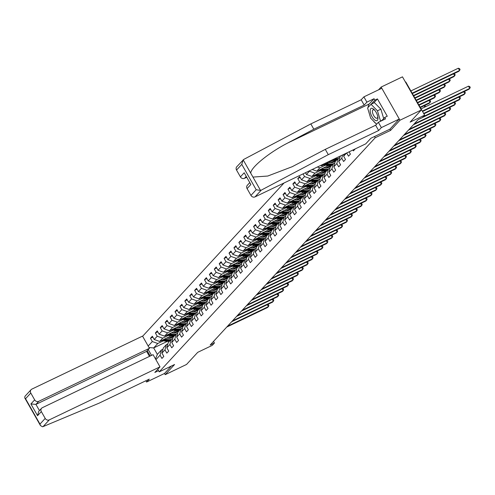 <?xml version="1.0" encoding="UTF-8"?>
<svg xmlns="http://www.w3.org/2000/svg" width="495" height="495" viewBox="0 0 495 495"><rect width="100%" height="100%" fill="white"/><g stroke="black" fill="none" stroke-linecap="round" stroke-linejoin="round"><path stroke-width="0.74" d="M284.056 182.977L142.622 336.272M389.887 129.164L390.586 130.389L399.966 120.223L381.125 87.064L378.582 89.824M381.125 87.064L402.466 76.843L421.301 110.001L410.126 122.117L424.636 115.168L405.801 82.003L405.485 82.158M145.858 380.76L146.594 382.047L164.513 373.465L165.2 374.672L186.541 364.456L197.715 352.341L212.225 345.392L214.428 343.004L213.518 341.408M399.966 120.223L421.301 110.001M165.2 374.672L174.58 364.506L159.223 371.863L157.75 369.282M150.22 356.029L147.213 350.726M159.223 371.863L375.222 137.752L374.523 136.527M167.36 341.377L153.679 347.929L157.348 354.383L161.438 349.953L160.058 355.169L161.921 358.442L163.808 356.394L161.952 353.121L164.971 349.847L166.827 353.121L168.721 351.073L166.858 347.799L169.884 344.526L171.74 347.799L173.627 345.751L171.771 342.478L174.791 339.205L176.653 342.472L178.54 340.43L176.678 337.157L179.704 333.877L181.56 337.151L183.447 335.103L181.591 331.836L184.61 328.556L186.473 331.829L188.36 329.781L186.504 326.508L189.523 323.235L191.379 326.508L193.273 324.46L191.41 321.187L194.436 317.914L196.292 321.187L198.179 319.139L196.323 315.866L199.343 312.593L201.205 315.86L203.092 313.818L201.236 310.544L204.256 307.271L206.112 310.538L208.005 308.49L206.143 305.223L209.168 301.944L211.025 305.217L212.912 303.169L211.056 299.902L214.075 296.623L215.938 299.896L217.825 297.848L215.962 294.575L218.988 291.301L220.844 294.575L222.731 292.526L220.875 289.253L223.901 285.98L225.757 289.253L227.644 287.205L225.788 283.932L228.808 280.659L230.664 283.926L232.557 281.884L230.695 278.611L233.72 275.338L235.577 278.605L237.464 276.556L235.608 273.29L238.627 270.01L240.49 273.283L242.377 271.235L240.521 267.968L243.54 264.689L245.396 267.962L247.29 265.914L245.427 262.641L248.453 259.368L250.309 262.641L252.196 260.593L250.34 257.32L253.36 254.046L255.222 257.32L257.109 255.272L255.253 251.998L258.272 248.725L260.129 251.992L262.016 249.95L260.16 246.677L263.185 243.398L265.042 246.671L266.929 244.623L265.072 241.356L268.092 238.076L269.948 241.35L271.842 239.302L269.979 236.028L273.005 232.755L274.861 236.028L276.748 233.98L274.892 230.707L277.912 227.434L279.774 230.707L281.661 228.659L279.805 225.386L282.824 222.113L284.681 225.38L286.574 223.338L284.712 220.065L287.737 216.791L289.594 220.058L291.481 218.01L289.625 214.743L292.644 211.464L294.506 214.737L296.394 212.689L294.537 209.422L297.557 206.143L299.413 209.416L301.3 207.368L299.444 204.095L302.47 200.822L304.326 204.095L306.213 202.047L304.357 198.773L307.376 195.5L309.239 198.773L311.126 196.725L309.264 193.452L312.289 190.179L314.146 193.446L316.033 191.404L314.177 188.131L317.196 184.858L319.058 188.125L320.946 186.077L319.089 182.81L322.109 179.53L323.965 182.804L325.858 180.755L323.996 177.488L327.022 174.209L328.878 177.482L330.765 175.434L328.909 172.161L331.928 168.888L333.791 172.161L335.678 170.113L333.822 166.84L336.841 163.567L338.698 166.84L340.591 164.792L338.729 161.519L341.754 158.245L343.61 161.512L345.498 159.47L343.641 156.197L346.543 153.054M160.058 355.169L155.913 359.667M151.544 355.391L148.252 349.6M148.172 346.042L152.324 341.55L150.461 338.277L152.862 337.126M303.033 173.887L304.549 176.554L301.529 179.827L299.667 176.56L297.78 178.608L299.636 181.875L296.616 185.155L294.76 181.882L292.867 183.93L294.729 187.197L291.704 190.476L289.847 187.203L287.96 189.251L289.816 192.524L286.797 195.797L284.934 192.524L283.047 194.572L284.91 197.845L281.884 201.119L280.028 197.845L278.14 199.893L279.997 203.167L276.977 206.44L275.115 203.173L273.228 205.215L275.084 208.488L272.064 211.761L270.208 208.494L268.315 210.542L270.177 213.809L267.151 217.088L265.295 213.815L263.408 215.863L265.264 219.13L262.245 222.41L260.382 219.137L258.495 221.185L260.351 224.458L257.332 227.731L255.476 224.458L253.582 226.506L255.445 229.779L252.419 233.052L250.563 229.779L248.676 231.827L250.532 235.1L247.512 238.373L245.65 235.106L243.763 237.148L245.625 240.422L242.6 243.695L240.743 240.428L238.856 242.476L240.712 245.743L237.693 249.022L235.83 245.749L233.943 247.797L235.799 251.07L232.78 254.343L230.924 251.07L229.03 253.118L230.893 256.391L227.867 259.665L226.011 256.391L224.124 258.44L225.98 261.713L222.96 264.986L221.098 261.719L219.211 263.761L221.067 267.034L218.047 270.307L216.191 267.04L214.298 269.088L216.16 272.355L213.135 275.635L211.278 272.361L209.391 274.409L211.247 277.676L208.228 280.956L206.365 277.683L204.478 279.731L206.341 283.004L203.315 286.277L201.459 283.004L199.572 285.052L201.428 288.325L198.408 291.598L196.546 288.325L194.659 290.373L196.515 293.646L193.496 296.92L191.639 293.653L189.746 295.694L191.608 298.968L188.583 302.241L186.726 298.974L184.839 301.022L186.695 304.289L183.676 307.568L181.814 304.295L179.926 306.343L181.783 309.61L178.763 312.889L176.907 309.616L175.013 311.664L176.876 314.938L173.85 318.211L171.994 314.938L170.107 316.986L171.963 320.259L168.944 323.532L167.081 320.259L165.194 322.307L167.05 325.58L164.031 328.853L162.174 325.586L160.287 327.628L162.143 330.901L159.118 334.175L157.262 330.907L155.374 332.956L157.231 336.223L154.211 339.502L152.355 336.229L150.461 338.277M309.27 170.905L309.462 171.233L306.436 174.506L305.434 172.743M355.28 148.865L353.43 150.87L352.929 149.991M346.692 152.98L348.523 156.191L350.411 154.143L349.093 151.829M424.636 115.168L422.433 117.556L418.17 119.598L210.158 345.046L214.428 343.004M161.952 353.121L163.325 347.905L166.351 344.625L167.892 343.889M171.134 335.957L159.662 341.451L162.682 338.172L168.232 335.517M177.587 331.031L173.374 333.055M166.351 344.625L164.971 349.847M154.211 339.502L159.662 341.451M157.231 336.223L162.682 338.172M166.858 347.799L168.238 342.577L171.258 339.304L172.804 338.568M176.047 330.629L164.569 336.13L167.595 332.85L173.145 330.196M182.5 325.71L178.28 327.733M171.258 339.304L169.884 344.526M159.118 334.175L164.569 336.13M162.143 330.901L167.595 332.85M171.771 342.478L173.145 337.256L176.171 333.983L177.711 333.24M180.953 325.308L169.482 330.802L172.501 327.529L178.052 324.875M187.413 320.389L183.193 322.412M176.171 333.983L174.791 339.205M164.031 328.853L169.482 330.802M167.05 325.58L172.501 327.529M176.678 337.157L178.058 331.935L181.077 328.661L182.624 327.919M185.866 319.987L174.395 325.481L177.414 322.208L182.964 319.547M192.32 315.067L188.1 317.091M181.077 328.661L179.704 333.877M168.944 323.532L174.395 325.481M171.963 320.259L177.414 322.208M181.591 331.836L182.971 326.613L185.99 323.34L187.537 322.598M190.779 314.665L179.301 320.16L182.327 316.887L187.877 314.226M197.233 309.746L193.013 311.763M185.99 323.34L184.61 328.556M173.85 318.211L179.301 320.16M176.876 314.938L182.327 316.887M186.504 326.508L187.877 321.292L190.903 318.013L192.444 317.276M195.686 309.344L184.214 314.839L187.234 311.565L192.784 308.905M202.139 304.425L197.926 306.442M190.903 318.013L189.523 323.235M178.763 312.889L184.214 314.839M181.783 309.61L187.234 311.565M191.41 321.187L192.79 315.971L195.81 312.692L197.356 311.955M200.599 304.023L189.127 309.517L192.147 306.238L197.697 303.584M207.052 299.098L202.832 301.121M195.81 312.692L194.436 317.914M183.676 307.568L189.127 309.517M186.695 304.289L192.147 306.238M196.323 315.866L197.703 310.643L200.722 307.37L202.263 306.634M205.505 298.695L194.034 304.196L197.06 300.917L202.603 298.262M211.965 293.776L207.745 295.8M200.722 307.37L199.343 312.593M188.583 302.241L194.034 304.196M191.608 298.968L197.06 300.917M201.236 310.544L202.61 305.322L205.635 302.049L207.176 301.306M210.418 293.374L198.947 298.869L201.966 295.595L207.516 292.935M216.872 288.455L212.658 290.478M205.635 302.049L204.256 307.271M193.496 296.92L198.947 298.869M196.515 293.646L201.966 295.595M206.143 305.223L207.523 300.001L210.542 296.728L212.089 295.985M215.331 288.053L203.853 293.547L206.879 290.274L212.429 287.614M221.785 283.134L217.565 285.151M210.542 296.728L209.168 301.944M198.408 291.598L203.853 293.547M201.428 288.325L206.879 290.274M211.056 299.902L212.429 294.68L215.455 291.406L216.996 290.664M220.238 282.732L208.766 288.226L211.786 284.953L217.336 282.292M226.698 277.813L222.478 279.83M215.455 291.406L214.075 296.623M203.315 286.277L208.766 288.226M206.341 283.004L211.786 284.953M215.962 294.575L217.342 289.358L220.362 286.079L221.909 285.343M225.151 277.41L213.679 282.905L216.699 279.626L222.249 276.971M231.604 272.491L227.384 274.508M220.362 286.079L218.988 291.301M208.228 280.956L213.679 282.905M211.247 277.676L216.699 279.626M220.875 289.253L222.255 284.037L225.274 280.758L226.821 280.022M230.064 272.089L218.586 277.584L221.612 274.304L227.162 271.65M236.517 267.164L232.297 269.187M225.274 280.758L223.901 285.98M213.135 275.635L218.586 277.584M216.16 272.355L221.612 274.304M225.788 283.932L227.162 278.71L230.187 275.437L231.728 274.7M234.97 266.762L223.499 272.256L226.518 268.983L232.068 266.329M241.43 261.843L237.21 263.866M230.187 275.437L228.808 280.659M218.047 270.307L223.499 272.256M221.067 267.034L226.518 268.983M230.695 278.611L232.075 273.389L235.094 270.115L236.641 269.373M239.883 261.44L228.412 266.935L231.431 263.662L236.981 261.001M246.337 256.521L242.117 258.545M235.094 270.115L233.72 275.338M222.96 264.986L228.412 266.935M225.98 261.713L231.431 263.662M235.608 273.29L236.987 268.067L240.007 264.794L241.548 264.052M244.79 256.119L233.318 261.614L236.344 258.341L241.888 255.68M251.25 251.2L247.03 253.217M240.007 264.794L238.627 270.01M227.867 259.665L233.318 261.614M230.893 256.391L236.344 258.341M240.521 267.968L241.894 262.746L244.92 259.473L246.46 258.73M249.703 250.798L238.231 256.292L241.251 253.019L246.801 250.359M256.156 245.879L251.943 247.896M244.92 259.473L243.54 264.689M232.78 254.343L238.231 256.292M235.799 251.07L241.251 253.019M245.427 262.641L246.807 257.425L249.827 254.145L251.373 253.409M254.616 245.477L243.138 250.971L246.163 247.692L251.714 245.037M261.069 240.551L256.849 242.575M249.827 254.145L248.453 259.368M237.693 249.022L243.138 250.971M240.712 245.743L246.163 247.692M250.34 257.32L251.72 252.103L254.739 248.824L256.28 248.088M259.522 240.149L248.051 245.65L251.07 242.371L256.62 239.716M265.982 235.23L261.762 237.254M254.739 248.824L253.36 254.046M242.6 243.695L248.051 245.65M245.625 240.422L251.07 242.371M255.253 251.998L256.627 246.776L259.652 243.503L261.193 242.76M264.435 234.828L252.964 240.322L255.983 237.049L261.533 234.395M270.889 229.909L266.675 231.932M259.652 243.503L258.272 248.725M247.512 238.373L252.964 240.322M250.532 235.1L255.983 237.049M260.16 246.677L261.539 241.455L264.559 238.182L266.106 237.439M269.348 229.507L257.87 235.001L260.896 231.728L266.446 229.067M275.802 224.588L271.582 226.611M264.559 238.182L263.185 243.398M252.419 233.052L257.87 235.001M255.445 229.779L260.896 231.728M265.072 241.356L266.446 236.134L269.472 232.86L271.012 232.118M274.255 224.185L262.783 229.68L265.803 226.407L271.353 223.746M280.714 219.266L276.495 221.284M269.472 232.86L268.092 238.076M257.332 227.731L262.783 229.68M260.351 224.458L265.803 226.407M269.979 236.028L271.359 230.812L274.379 227.533L275.925 226.797M279.168 218.864L267.696 224.359L270.716 221.086L276.266 218.425M285.621 213.945L281.401 215.962M274.379 227.533L273.005 232.755M262.245 222.41L267.696 224.359M265.264 219.13L270.716 221.086M274.892 230.707L276.272 225.491L279.291 222.212L280.832 221.475M284.074 213.543L272.603 219.037L275.628 215.758L281.172 213.104M290.534 208.618L286.314 210.641M279.291 222.212L277.912 227.434M267.151 217.088L272.603 219.037M270.177 213.809L275.628 215.758M279.805 225.386L281.179 220.164L284.204 216.89L285.745 216.154M288.987 208.216L277.516 213.716L280.535 210.437L286.085 207.782M295.441 203.297L291.227 205.32M284.204 216.89L282.824 222.113M272.064 211.761L277.516 213.716M275.084 208.488L280.535 210.437M284.712 220.065L286.091 214.842L289.111 211.569L290.658 210.827M293.9 202.894L282.422 208.389L285.448 205.116L290.998 202.455M300.354 197.975L296.134 199.999M289.111 211.569L287.737 216.791M276.977 206.44L282.422 208.389M279.997 203.167L285.448 205.116M289.625 214.743L291.004 209.521L294.024 206.248L295.565 205.505M298.807 197.573L287.335 203.068L290.355 199.794L295.905 197.134M305.267 192.654L301.047 194.671M294.024 206.248L292.644 211.464M281.884 201.119L287.335 203.068M284.91 197.845L290.355 199.794M294.537 209.422L295.911 204.2L298.937 200.927L300.477 200.184M303.72 192.252L292.248 197.746L295.267 194.473L300.818 191.812M310.173 187.333L305.96 189.35M298.937 200.927L297.557 206.143M286.797 195.797L292.248 197.746M289.816 192.524L295.267 194.473M299.444 204.095L300.824 198.879L303.843 195.599L305.39 194.863M308.632 186.931L297.155 192.425L300.18 189.152L305.731 186.491M315.086 182.012L310.866 184.029M303.843 195.599L302.47 200.822M291.704 190.476L297.155 192.425M294.729 187.197L300.18 189.152M304.357 198.773L305.731 193.557L308.756 190.278L310.297 189.542M313.539 181.609L302.068 187.104L305.087 183.824L310.637 181.17M319.999 176.684L315.779 178.707M308.756 190.278L307.376 195.5M296.616 185.155L302.068 187.104M299.636 181.875L305.087 183.824M309.264 193.452L310.643 188.23L313.663 184.957L315.21 184.22M318.452 176.282L306.98 181.776L310 178.503L315.55 175.849M324.906 171.363L320.686 173.386M313.663 184.957L312.289 190.179M301.529 179.827L306.98 181.776M304.549 176.554L310 178.503M314.177 188.131L315.556 182.909L318.576 179.636L320.123 178.893M323.359 170.961L311.887 176.455L314.913 173.182L320.457 170.521M329.818 166.042L325.599 168.065M318.576 179.636L317.196 184.858M306.436 174.506L311.887 176.455M309.462 171.233L314.913 173.182M319.089 182.81L320.463 177.587L323.489 174.314L325.029 173.572M328.272 165.639L316.8 171.134L319.82 167.861L325.37 165.2M334.725 160.72L330.512 162.737M323.489 174.314L322.109 179.53M312.215 169.494L316.8 171.134M317.419 167.001L319.82 167.861M323.996 177.488L325.376 172.266L328.395 168.993L329.942 168.251M333.185 160.318L321.707 165.813L323.142 164.26M328.395 168.993L327.022 174.209M320.673 165.441L321.707 165.813M328.909 172.161L330.289 166.945L333.308 163.666L334.849 162.929M333.308 163.666L331.928 168.888M333.822 166.84L335.195 161.624L338.221 158.344L339.762 157.608M338.221 158.344L336.841 163.567M338.729 161.519L340.381 156.005M342.627 154.929L341.754 158.245M344.167 154.186L343.641 156.197M390.586 130.389L375.222 137.752M161.438 349.953L162.979 349.21M172.681 336.359L168.461 338.376M163.319 340.838L157.775 343.499L153.679 347.929L149.014 347.527M157.348 354.383L155.51 358.962M152.324 341.55L157.775 343.499M297.78 178.608L300.18 177.458M292.867 183.93L295.267 182.779M287.96 189.251L290.361 188.1M283.047 194.572L285.448 193.421M278.14 199.893L280.535 198.749M273.228 205.215L275.628 204.07M268.315 210.542L270.716 209.391M263.408 215.863L265.803 214.712M258.495 221.185L260.896 220.034M253.582 226.506L255.983 225.355M248.676 231.827L251.076 230.682M243.763 237.148L246.163 236.004M238.856 242.476L241.251 241.325M233.943 247.797L236.344 246.646M229.03 253.118L231.431 251.967M224.124 258.44L226.518 257.289M219.211 263.761L221.612 262.616M214.298 269.088L216.699 267.937M209.391 274.409L211.792 273.259M204.478 279.731L206.879 278.58M199.572 285.052L201.966 283.901M194.659 290.373L197.06 289.228M189.746 295.694L192.147 294.55M184.839 301.022L187.234 299.871M179.926 306.343L182.327 305.192M175.013 311.664L177.414 310.514M170.107 316.986L172.501 315.835M165.194 322.307L167.595 321.162M160.287 327.628L162.682 326.483M155.374 332.956L157.775 331.805M422.334 111.115L469.761 88.401L468.969 89.255L422.551 111.493M421.066 108.875L468.487 86.161L469.761 88.401L470.25 87.454L469.743 86.557L468.487 86.161M412.366 93.567L458.791 71.33L459.577 70.476L458.302 68.236L410.881 90.95M458.302 68.236L459.558 68.632L460.065 69.529L459.577 70.476L412.156 93.19M375.903 120.644A6.775 2.84 -115.6 0 0 377.864 117.173A6.775 2.84 -115.6 0 0 374.356 109.847A6.775 2.84 -115.6 0 0 372.215 108.337A6.775 2.84 -115.6 0 0 370.631 113.497A6.775 2.84 -115.6 0 0 375.903 120.644M374.857 110.422A4.641 1.943 -115.6 0 0 373.805 109.797A4.641 1.943 -115.6 0 0 373.069 109.822A4.641 1.943 -115.6 0 0 372.989 114.091A4.641 1.943 -115.6 0 0 376.33 118.218A4.641 1.943 -115.6 0 0 377.072 118.194A4.641 1.943 -115.6 0 0 377.728 116.424M376.608 124.196L370.662 118.175L367.599 107.953L370.996 104.272L374.412 102.632L380.872 109.172L383.681 118.552M370.996 104.272L377.456 110.806L380.519 121.028L380.117 121.467M380.872 109.172L377.456 110.806M382.091 120.279L380.519 121.028M368.181 107.322A11.725 4.919 64.4 0 1 369.183 104L374.065 98.709L366.894 102.143L364.19 105.082L313.83 129.201L310.829 123.911L243.788 159.402L236.802 166.71A3.125 2.803 -137.3 0 0 236.536 170.057L240.409 176.863L244.184 172.774L250.854 184.511L247.079 188.607A3.125 2.803 -137.3 0 1 247.339 185.26L249.567 182.847M313.83 129.201L287.787 142.987C269.125 152.51 250.693 167.527 250.736 173.176L252.957 177.08L267.758 176.041L292.168 166.722L325.289 149.366L375.643 125.247L378.353 122.315L385.518 118.88L384.708 117.445L387.263 116.22L377.438 98.92L374.882 100.145L371.132 104.204M366.894 102.143L363.893 96.859L381.812 88.271L399.279 119.017L389.93 129.145L370.897 138.266L365.731 143.859L255.036 196.88A3.125 2.803 -137.3 0 1 250.946 195.42L247.079 188.607M364.19 105.082L361.183 99.792L363.893 96.859M310.829 123.911L361.183 99.792M250.946 195.42L256.187 189.74L260.537 190.42L261.249 190.148L328.29 154.65L378.65 130.532L381.354 127.599L378.353 122.315M381.354 127.599L399.279 119.017M374.065 98.709L374.882 100.145M378.65 130.532L375.643 125.247M328.29 154.65L325.289 149.366M246.046 176.647L244.493 178.33L246.467 177.383M244.493 178.33A3.125 2.803 -137.3 0 1 240.409 176.863M376.07 123.645A11.725 4.919 64.4 0 1 373.36 120.91M381.688 120.712L384.708 117.445M377.438 98.92L373.694 102.979M250.736 173.176L243.163 159.835L241.777 164.377L236.536 170.057M43.084 426.61L42.477 426.764L40.454 425.552L39.965 424.091L45.206 418.411A3.125 2.803 42.7 0 0 49.296 419.871L43.084 426.61L98.944 403.233L149.298 379.114L146.594 382.047M149.471 356.388L146.619 351.37L149.453 348.301L142.529 336.111L31.828 389.132A3.125 2.803 42.7 0 0 31.061 389.701A3.125 2.803 42.7 0 0 30.795 393.049L34.669 399.861A3.125 2.803 42.7 0 0 38.752 401.321L35.925 404.39L30.888 403.951L34.669 399.861M149.453 348.301L38.752 401.321M158.542 370.668L154.83 372.444L159.996 366.851L153.066 354.661L42.372 407.682A3.125 2.803 42.7 0 0 41.599 408.251A3.125 2.803 42.7 0 0 41.339 411.599L45.206 418.411M159.996 366.851L49.296 419.871M164.513 373.465L171.35 366.053M146.619 351.37L35.925 404.39L39.445 410.59M41.339 411.599L37.558 415.695L38.709 411.382L41.599 408.251M30.795 393.049L25.554 398.729L24.75 397.906L24.929 396.346L31.061 389.701M423.664 113.454L464.848 93.722L464.062 94.576L423.875 113.825M464.025 91.625L464.83 91.878L465.337 92.775L464.848 93.722L463.735 91.767M423.336 116.579L459.935 99.05L459.15 99.897L422.551 117.433M459.113 96.946L459.917 97.206L460.43 98.097L459.935 99.05L458.822 97.088M413.696 95.9L453.878 76.651L454.664 75.797L413.48 95.529M453.841 73.699L454.645 73.953L455.159 74.85L454.664 75.797L453.55 73.842M415.02 98.233L448.965 81.978L449.757 81.124L414.81 97.862M448.928 79.021L449.738 79.28L450.246 80.171L449.757 81.124L448.643 79.163M414.154 123.942L455.029 104.371L454.237 105.225L413.368 124.796M454.2 102.273L455.01 102.527L455.518 103.424L455.029 104.371L453.915 102.409M409.247 129.269L450.116 109.692L449.33 110.546L408.462 130.123M449.293 107.594L450.097 107.848L450.605 108.745L450.116 109.692L449.002 107.731M404.335 134.591L445.203 115.013L444.417 115.867L403.549 135.444M444.38 112.916L445.191 113.169L445.698 114.067L445.203 115.013L444.089 113.052M416.345 100.572L444.058 87.299L444.844 86.446L416.134 100.194M444.021 84.348L444.826 84.602L445.333 85.499L444.844 86.446L443.73 84.484M417.675 102.904L439.145 92.621L439.931 91.767L417.458 102.533M439.108 89.669L439.919 89.923L440.426 90.82L439.931 91.767L438.818 89.805M418.999 105.243L434.239 97.942L435.025 97.088L418.789 104.866M434.195 94.991L435.006 95.244L435.513 96.141L435.025 97.088L433.911 95.127M399.428 139.912L440.296 120.334L439.511 121.188L398.636 140.766M439.467 118.237L440.278 118.491L440.785 119.388L440.296 120.334L439.183 118.373M420.323 107.576L429.326 103.263L430.112 102.409L420.113 107.198M429.289 100.312L430.093 100.565L430.607 101.463L430.112 102.409L428.998 100.448M394.515 145.233L435.383 125.656L434.598 126.51L393.729 146.087M434.561 123.558L435.365 123.812L435.878 124.709L435.383 125.656L434.27 123.7M331.805 160.108L333.29 160.331A7.976 7.14 42.7 0 0 336.6 160.095M334.892 158.629A7.976 7.14 42.7 0 0 338.178 158.394M332.98 159.545L333.89 159.687A7.976 7.14 42.7 0 0 337.2 159.452M337.578 159.044A7.976 7.14 -137.3 0 1 334.267 159.279L333.717 159.192M424.376 105.633L425.186 105.893L425.638 106.685M424.828 107.075L424.085 105.775M389.602 150.554L430.477 130.983L429.685 131.837L388.816 151.408M429.648 128.879L430.458 129.139L430.966 130.03L430.477 130.983L429.363 129.022M334.261 161.754A6.621 5.928 42.7 0 0 334.818 160.411M323.557 164.928L328.383 165.658A7.976 7.14 42.7 0 0 331.693 165.423M326.644 163.449L329.955 163.95A7.976 7.14 42.7 0 0 333.265 163.715M328.668 162.484L330.01 162.682A6.621 5.928 42.7 0 0 335.146 160.993A6.621 5.928 42.7 0 0 335.672 160.318M324.726 164.365L328.977 165.008A7.976 7.14 42.7 0 0 332.287 164.773M335.214 160.38A6.621 5.928 -137.3 0 1 334.62 161.488M332.665 164.365A7.976 7.14 -137.3 0 1 329.354 164.6L325.469 164.012M334.83 161.302A6.621 5.928 42.7 0 0 335.418 160.355M384.695 155.882L425.564 136.304L424.778 137.158L383.91 156.729M424.741 134.207L425.545 134.461L426.053 135.358L425.564 136.304L424.45 134.343M329.354 167.081A6.621 5.928 42.7 0 0 329.911 165.732M318.644 170.249L323.47 170.979A7.976 7.14 42.7 0 0 326.78 170.744M321.731 168.77L325.042 169.271A7.976 7.14 42.7 0 0 328.352 169.036M323.755 167.805L325.097 168.009A6.621 5.928 42.7 0 0 330.233 166.314A6.621 5.928 42.7 0 0 330.759 165.646M319.82 169.686L324.07 170.329A7.976 7.14 42.7 0 0 327.381 170.094M330.301 165.701A6.621 5.928 -137.3 0 1 329.707 166.809M327.758 169.686A7.976 7.14 -137.3 0 1 324.448 169.921L320.556 169.333M329.924 166.623A6.621 5.928 42.7 0 0 330.512 165.683M379.783 161.203L420.651 141.626L419.865 142.48L378.997 162.057M419.828 139.528L420.632 139.782L421.146 140.679L420.651 141.626L419.537 139.664M324.442 172.402A6.621 5.928 42.7 0 0 324.998 171.053M313.737 175.57L318.557 176.3A7.976 7.14 42.7 0 0 321.868 176.065M316.819 174.098L320.135 174.593A7.976 7.14 42.7 0 0 323.445 174.358M318.842 173.126L320.191 173.33A6.621 5.928 42.7 0 0 325.32 171.635A6.621 5.928 42.7 0 0 325.846 170.967M314.907 175.013L319.157 175.651A7.976 7.14 42.7 0 0 322.468 175.416M325.394 171.029A6.621 5.928 -137.3 0 1 324.8 172.13M322.845 175.007A7.976 7.14 -137.3 0 1 319.535 175.242L315.649 174.655M325.011 171.944A6.621 5.928 42.7 0 0 325.599 171.004M374.87 166.524L415.744 146.947L414.952 147.801L374.084 167.378M414.915 144.849L415.726 145.103L416.233 146L415.744 146.947L414.631 144.986M319.529 177.724A6.621 5.928 42.7 0 0 320.086 176.381M308.824 180.898L313.651 181.622A7.976 7.14 42.7 0 0 316.961 181.387M311.912 179.419L315.222 179.914A7.976 7.14 42.7 0 0 318.532 179.685M313.935 178.447L315.278 178.652A6.621 5.928 42.7 0 0 320.414 176.956A6.621 5.928 42.7 0 0 320.939 176.288M310 180.335L314.245 180.972A7.976 7.14 42.7 0 0 317.555 180.737M320.482 176.35A6.621 5.928 -137.3 0 1 319.888 177.451M317.932 180.328A7.976 7.14 -137.3 0 1 314.622 180.564L310.736 179.976M320.098 177.272A6.621 5.928 42.7 0 0 320.692 176.325M369.963 171.845L410.831 152.268L410.046 153.122L369.177 172.699M410.009 150.171L410.813 150.424L411.32 151.322L410.831 152.268L409.718 150.307M314.622 183.045A6.621 5.928 42.7 0 0 315.179 181.702M303.911 186.219L308.738 186.943A7.976 7.14 42.7 0 0 312.048 186.708M306.999 184.74L310.309 185.241A7.976 7.14 42.7 0 0 313.62 185.006M309.022 183.769L310.365 183.973A6.621 5.928 42.7 0 0 315.501 182.278A6.621 5.928 42.7 0 0 316.027 181.609M305.087 185.656L309.338 186.299A7.976 7.14 42.7 0 0 312.648 186.064M315.569 181.671A6.621 5.928 -137.3 0 1 314.981 182.773M313.026 185.65A7.976 7.14 -137.3 0 1 309.715 185.885L305.83 185.303M315.191 182.593A6.621 5.928 42.7 0 0 315.779 181.646M365.05 177.167L405.919 157.596L405.133 158.443L364.264 178.021M405.096 155.492L405.906 155.752L406.414 156.643L405.919 157.596L404.805 155.634M309.709 188.366A6.621 5.928 42.7 0 0 310.266 187.023M299.005 191.54L303.825 192.264A7.976 7.14 42.7 0 0 307.135 192.035M302.086 190.061L305.403 190.563A7.976 7.14 42.7 0 0 308.713 190.328M304.109 189.09L305.458 189.294A6.621 5.928 42.7 0 0 310.594 187.605A6.621 5.928 42.7 0 0 311.12 186.931M300.174 190.977L304.425 191.621A7.976 7.14 42.7 0 0 307.735 191.386M310.662 186.992A6.621 5.928 -137.3 0 1 310.068 188.1M308.113 190.977A7.976 7.14 -137.3 0 1 304.802 191.212L300.917 190.624M310.278 187.914A6.621 5.928 42.7 0 0 310.866 186.968M360.143 182.488L401.012 162.917L400.226 163.771L359.351 183.342M400.183 160.813L400.993 161.073L401.501 161.97L401.012 162.917L399.898 160.955M304.802 193.694A6.621 5.928 42.7 0 0 305.353 192.345M294.092 196.862L298.918 197.592A7.976 7.14 42.7 0 0 302.228 197.356M297.179 195.383L300.49 195.884A7.976 7.14 42.7 0 0 303.8 195.649M299.203 194.417L300.545 194.615A6.621 5.928 42.7 0 0 305.681 192.926A6.621 5.928 42.7 0 0 306.207 192.252M295.267 196.298L299.512 196.942A7.976 7.14 42.7 0 0 302.822 196.707M305.749 192.314A6.621 5.928 -137.3 0 1 305.155 193.421M303.2 196.298A7.976 7.14 -137.3 0 1 299.89 196.534L296.004 195.946M305.365 193.236A6.621 5.928 42.7 0 0 305.96 192.289M355.231 187.815L396.099 168.238L395.313 169.092L354.445 188.663M395.276 166.141L396.08 166.394L396.594 167.291L396.099 168.238L394.985 166.277M299.89 199.015A6.621 5.928 42.7 0 0 300.446 197.666M289.185 202.183L294.005 202.913A7.976 7.14 42.7 0 0 297.316 202.678M292.267 200.704L295.583 201.205A7.976 7.14 42.7 0 0 298.887 200.97M294.29 199.739L295.633 199.943A6.621 5.928 42.7 0 0 300.768 198.248A6.621 5.928 42.7 0 0 301.294 197.579M290.355 201.62L294.605 202.263A7.976 7.14 42.7 0 0 297.916 202.028M300.842 197.641A6.621 5.928 -137.3 0 1 300.248 198.743M298.293 201.62A7.976 7.14 -137.3 0 1 294.983 201.855L291.097 201.267M300.459 198.557A6.621 5.928 42.7 0 0 301.047 197.616M350.318 193.137L391.192 173.559L390.4 174.413L349.532 193.99M390.363 171.462L391.174 171.715L391.681 172.613L391.192 173.559L390.072 171.598M294.977 204.336A6.621 5.928 42.7 0 0 295.534 202.993M284.272 207.504L289.099 208.234A7.976 7.14 42.7 0 0 292.403 207.999M287.36 206.031L290.67 206.526A7.976 7.14 42.7 0 0 293.981 206.291M289.377 205.06L290.726 205.264A6.621 5.928 42.7 0 0 295.862 203.569A6.621 5.928 42.7 0 0 296.387 202.901M285.442 206.947L289.693 207.584A7.976 7.14 42.7 0 0 293.003 207.349M295.93 202.962A6.621 5.928 -137.3 0 1 295.336 204.064M293.38 206.941A7.976 7.14 -137.3 0 1 290.07 207.176L286.184 206.588M295.546 203.878A6.621 5.928 42.7 0 0 296.134 202.938M345.411 198.458L386.279 178.881L385.494 179.735L344.625 199.312M385.457 176.783L386.261 177.037L386.768 177.934L386.279 178.881L385.166 176.919M290.07 209.657A6.621 5.928 42.7 0 0 290.627 208.315M279.359 212.831L284.186 213.555A7.976 7.14 42.7 0 0 287.496 213.32M282.447 211.353L285.757 211.854A7.976 7.14 42.7 0 0 289.068 211.619M284.47 210.381L285.813 210.585A6.621 5.928 42.7 0 0 290.949 208.89A6.621 5.928 42.7 0 0 291.475 208.222M280.535 212.268L284.786 212.906A7.976 7.14 42.7 0 0 288.096 212.671M291.017 208.284A6.621 5.928 -137.3 0 1 290.423 209.385M288.474 212.262A7.976 7.14 -137.3 0 1 285.163 212.497L281.271 211.91M290.639 209.206A6.621 5.928 42.7 0 0 291.227 208.259M340.498 203.779L381.367 184.202L380.581 185.056L339.712 204.633M380.544 182.104L381.348 182.358L381.862 183.255L381.367 184.202L380.253 182.247M285.157 214.978A6.621 5.928 42.7 0 0 285.714 213.636M274.453 218.153L279.273 218.877A7.976 7.14 42.7 0 0 282.583 218.642M277.534 216.674L280.851 217.175A7.976 7.14 42.7 0 0 284.161 216.94M279.557 215.702L280.906 215.907A6.621 5.928 42.7 0 0 286.036 214.211A6.621 5.928 42.7 0 0 286.562 213.543M275.622 217.59L279.873 218.233A7.976 7.14 42.7 0 0 283.183 217.998M286.11 213.605A6.621 5.928 -137.3 0 1 285.516 214.712M283.561 217.59A7.976 7.14 -137.3 0 1 280.25 217.819L276.365 217.237M285.726 214.527A6.621 5.928 42.7 0 0 286.314 213.58M335.585 209.1L376.46 189.529L375.668 190.377L334.799 209.954M375.631 187.426L376.441 187.685L376.949 188.576L376.46 189.529L375.346 187.568M280.244 220.3A6.621 5.928 42.7 0 0 280.801 218.957M269.54 223.474L274.366 224.204A7.976 7.14 42.7 0 0 277.676 223.969M272.627 221.995L275.938 222.496A7.976 7.14 42.7 0 0 279.248 222.261M274.651 221.03L275.993 221.228A6.621 5.928 42.7 0 0 281.129 219.539A6.621 5.928 42.7 0 0 281.655 218.864M270.716 222.911L274.96 223.554A7.976 7.14 42.7 0 0 278.27 223.319M281.197 218.926A6.621 5.928 -137.3 0 1 280.603 220.034M278.648 222.911A7.976 7.14 -137.3 0 1 275.338 223.146L271.452 222.558M280.813 219.848A6.621 5.928 42.7 0 0 281.408 218.901M330.679 214.422L371.547 194.851L370.761 195.704L329.893 215.276M370.724 192.753L371.528 193.007L372.036 193.904L371.547 194.851L370.433 192.889M275.338 225.627A6.621 5.928 42.7 0 0 275.894 224.278M264.627 228.795L269.453 229.525A7.976 7.14 42.7 0 0 272.764 229.29M267.715 227.316L271.025 227.818A7.976 7.14 42.7 0 0 274.335 227.582M269.738 226.351L271.081 226.549A6.621 5.928 42.7 0 0 276.216 224.86A6.621 5.928 42.7 0 0 276.742 224.185M265.803 228.232L270.053 228.876A7.976 7.14 42.7 0 0 273.364 228.641M276.284 224.247A6.621 5.928 -137.3 0 1 275.696 225.355M273.741 228.232A7.976 7.14 -137.3 0 1 270.431 228.467L266.545 227.879M275.907 225.169A6.621 5.928 42.7 0 0 276.495 224.223M325.766 219.749L366.634 200.172L365.848 201.026L324.98 220.597M365.811 198.074L366.622 198.328L367.129 199.225L366.634 200.172L365.52 198.21M270.425 230.948A6.621 5.928 42.7 0 0 270.982 229.6M259.72 234.116L264.54 234.847A7.976 7.14 42.7 0 0 267.851 234.611M262.802 232.638L266.118 233.139A7.976 7.14 42.7 0 0 269.428 232.904M264.825 231.672L266.174 231.877A6.621 5.928 42.7 0 0 271.31 230.181A6.621 5.928 42.7 0 0 271.835 229.513M260.89 233.56L265.141 234.197A7.976 7.14 42.7 0 0 268.451 233.962M271.378 229.575A6.621 5.928 -137.3 0 1 270.784 230.676M268.828 233.553A7.976 7.14 -137.3 0 1 265.518 233.788L261.632 233.201M270.994 230.491A6.621 5.928 42.7 0 0 271.582 229.55M320.859 225.07L361.727 205.493L360.942 206.347L320.067 225.924M360.898 203.396L361.709 203.649L362.216 204.546L361.727 205.493L360.614 203.532M265.518 236.27A6.621 5.928 42.7 0 0 266.069 234.927M254.807 239.438L259.634 240.168A7.976 7.14 42.7 0 0 262.944 239.933M257.895 237.965L261.205 238.46A7.976 7.14 42.7 0 0 264.516 238.225M259.918 236.994L261.261 237.198A6.621 5.928 42.7 0 0 266.397 235.502A6.621 5.928 42.7 0 0 266.923 234.834M255.983 238.881L260.228 239.518A7.976 7.14 42.7 0 0 263.538 239.283M266.465 234.896A6.621 5.928 -137.3 0 1 265.871 235.997M263.915 238.875A7.976 7.14 -137.3 0 1 260.605 239.11L256.719 238.522M266.081 235.812A6.621 5.928 42.7 0 0 266.675 234.871M315.946 230.392L356.815 210.814L356.029 211.668L315.16 231.245M355.992 208.717L356.796 208.97L357.31 209.868L356.815 210.814L355.701 208.853M260.605 241.591A6.621 5.928 42.7 0 0 261.162 240.248M249.901 244.765L254.721 245.489A7.976 7.14 42.7 0 0 258.031 245.254M252.982 243.286L256.299 243.788A7.976 7.14 42.7 0 0 259.603 243.552M255.005 242.315L256.348 242.519A6.621 5.928 42.7 0 0 261.484 240.824A6.621 5.928 42.7 0 0 262.01 240.155M251.07 244.202L255.321 244.839A7.976 7.14 42.7 0 0 258.631 244.61M261.552 240.217A6.621 5.928 -137.3 0 1 260.964 241.319M259.009 244.196A7.976 7.14 -137.3 0 1 255.698 244.431L251.813 243.849M261.174 241.139A6.621 5.928 42.7 0 0 261.762 240.193M311.033 235.713L351.902 216.136L351.116 216.989L310.247 236.567M351.079 214.038L351.889 214.292L352.397 215.189L351.902 216.136L350.788 214.18M255.692 246.912A6.621 5.928 42.7 0 0 256.249 245.57M244.988 250.086L249.814 250.81A7.976 7.14 42.7 0 0 253.118 250.575M248.075 248.608L251.386 249.109A7.976 7.14 42.7 0 0 254.696 248.874M250.093 247.636L251.441 247.84A6.621 5.928 42.7 0 0 256.577 246.145A6.621 5.928 42.7 0 0 257.103 245.477M246.157 249.523L250.408 250.167A7.976 7.14 42.7 0 0 253.718 249.932M256.645 245.539A6.621 5.928 -137.3 0 1 256.051 246.646M254.096 249.523A7.976 7.14 -137.3 0 1 250.786 249.758L246.9 249.171M256.262 246.46A6.621 5.928 42.7 0 0 256.849 245.514M306.127 241.034L346.995 221.463L346.209 222.317L305.335 241.888M346.172 219.359L346.976 219.619L347.484 220.51L346.995 221.463L345.881 219.502M250.786 252.233A6.621 5.928 42.7 0 0 251.342 250.891M240.075 255.408L244.901 256.138A7.976 7.14 42.7 0 0 248.212 255.903M243.163 253.929L246.473 254.43A7.976 7.14 42.7 0 0 249.783 254.195M245.186 252.964L246.529 253.162A6.621 5.928 42.7 0 0 251.664 251.472A6.621 5.928 42.7 0 0 252.19 250.798M241.251 254.845L245.501 255.488A7.976 7.14 42.7 0 0 248.812 255.253M251.732 250.86A6.621 5.928 -137.3 0 1 251.138 251.967M249.189 254.845A7.976 7.14 -137.3 0 1 245.879 255.08L241.987 254.492M251.355 251.782A6.621 5.928 42.7 0 0 251.943 250.835M301.214 246.362L342.082 226.784L341.296 227.638L300.428 247.209M341.259 224.687L342.064 224.94L342.577 225.838L342.082 226.784L340.968 224.823M245.873 257.561A6.621 5.928 42.7 0 0 246.43 256.212M235.168 260.729L239.988 261.459A7.976 7.14 42.7 0 0 243.299 261.224M238.25 259.25L241.566 259.751A7.976 7.14 42.7 0 0 244.876 259.516M240.273 258.285L241.622 258.489A6.621 5.928 42.7 0 0 246.751 256.794A6.621 5.928 42.7 0 0 247.277 256.125M236.338 260.166L240.589 260.809A7.976 7.14 42.7 0 0 243.899 260.574M246.826 256.181A6.621 5.928 -137.3 0 1 246.232 257.289M244.276 260.166A7.976 7.14 -137.3 0 1 240.966 260.401L237.08 259.813M246.442 257.103A6.621 5.928 42.7 0 0 247.03 256.163M296.301 251.683L337.175 232.106L336.383 232.959L295.515 252.537M336.346 230.008L337.157 230.262L337.664 231.159L337.175 232.106L336.062 230.144M240.96 262.882A6.621 5.928 42.7 0 0 241.517 261.533M230.255 266.05L235.082 266.78A7.976 7.14 42.7 0 0 238.392 266.545M233.343 264.571L236.653 265.072A7.976 7.14 42.7 0 0 239.964 264.837M235.366 263.606L236.709 263.81A6.621 5.928 42.7 0 0 241.845 262.115A6.621 5.928 42.7 0 0 242.371 261.447M231.431 265.493L235.676 266.131A7.976 7.14 42.7 0 0 238.986 265.895M241.913 261.509A6.621 5.928 -137.3 0 1 241.319 262.61M239.363 265.487A7.976 7.14 -137.3 0 1 236.053 265.722L232.167 265.134M241.529 262.424A6.621 5.928 42.7 0 0 242.123 261.484M291.394 257.004L332.263 237.427L331.477 238.281L290.608 257.858M331.44 235.329L332.244 235.583L332.751 236.48L332.263 237.427L331.149 235.465M236.053 268.203A6.621 5.928 42.7 0 0 236.61 266.861M225.343 271.378L230.169 272.101A7.976 7.14 42.7 0 0 233.479 271.866M228.43 269.899L231.74 270.394A7.976 7.14 42.7 0 0 235.051 270.165M230.453 268.927L231.796 269.132A6.621 5.928 42.7 0 0 236.932 267.436A6.621 5.928 42.7 0 0 237.458 266.768M226.518 270.815L230.769 271.452A7.976 7.14 42.7 0 0 234.079 271.217M237 266.83A6.621 5.928 -137.3 0 1 236.412 267.931M234.457 270.808A7.976 7.14 -137.3 0 1 231.146 271.043L227.261 270.456M236.622 267.752A6.621 5.928 42.7 0 0 237.21 266.805M286.481 262.325L327.35 242.748L326.564 243.602L285.695 263.179M326.527 240.65L327.337 240.904L327.845 241.801L327.35 242.748L326.236 240.787M231.14 273.525A6.621 5.928 42.7 0 0 231.697 272.182M220.436 276.699L225.256 277.423A7.976 7.14 42.7 0 0 228.566 277.188M223.517 275.22L226.834 275.721A7.976 7.14 42.7 0 0 230.144 275.486M225.541 274.249L226.889 274.453A6.621 5.928 42.7 0 0 232.025 272.757A6.621 5.928 42.7 0 0 232.551 272.089M221.605 276.136L225.856 276.779A7.976 7.14 42.7 0 0 229.166 276.544M232.093 272.151A6.621 5.928 -137.3 0 1 231.499 273.252M229.544 276.13A7.976 7.14 -137.3 0 1 226.234 276.365L222.348 275.783M231.71 273.073A6.621 5.928 42.7 0 0 232.297 272.126M281.575 267.647L322.443 248.075L321.657 248.923L280.783 268.5M321.614 245.972L322.424 246.232L322.932 247.123L322.443 248.075L321.329 246.114M226.234 278.846A6.621 5.928 42.7 0 0 226.784 277.503M215.523 282.02L220.349 282.744A7.976 7.14 42.7 0 0 223.66 282.515M218.611 280.541L221.921 281.042A7.976 7.14 42.7 0 0 225.231 280.807M220.634 279.57L221.977 279.774A6.621 5.928 42.7 0 0 227.112 278.085A6.621 5.928 42.7 0 0 227.638 277.41M216.699 281.457L220.943 282.101A7.976 7.14 42.7 0 0 224.254 281.865M227.18 277.472A6.621 5.928 -137.3 0 1 226.586 278.58M224.631 281.457A7.976 7.14 -137.3 0 1 221.321 281.692L217.435 281.104M226.797 278.394A6.621 5.928 42.7 0 0 227.391 277.447M276.662 272.968L317.53 253.397L316.744 254.251L275.876 273.822M316.707 251.293L317.512 251.553L318.025 252.45L317.53 253.397L316.416 251.435M221.321 284.173A6.621 5.928 42.7 0 0 221.878 282.824M210.616 287.341L215.436 288.071A7.976 7.14 42.7 0 0 218.747 287.836M213.698 285.863L217.008 286.364A7.976 7.14 42.7 0 0 220.318 286.129M215.721 284.897L217.064 285.095A6.621 5.928 42.7 0 0 222.199 283.406A6.621 5.928 42.7 0 0 222.725 282.732M211.786 286.778L216.037 287.422A7.976 7.14 42.7 0 0 219.347 287.187M222.267 282.793A6.621 5.928 -137.3 0 1 221.68 283.901M219.724 286.778A7.976 7.14 -137.3 0 1 216.414 287.013L212.528 286.426M221.89 283.715A6.621 5.928 42.7 0 0 222.478 282.769M271.749 278.295L312.617 258.718L311.831 259.572L270.963 279.143M311.794 256.62L312.605 256.874L313.112 257.771L312.617 258.718L311.504 256.757M216.408 289.495A6.621 5.928 42.7 0 0 216.965 288.146M205.703 292.663L210.524 293.393A7.976 7.14 42.7 0 0 213.834 293.158M208.791 291.184L212.101 291.685A7.976 7.14 42.7 0 0 215.412 291.45M210.808 290.219L212.157 290.423A6.621 5.928 42.7 0 0 217.293 288.727A6.621 5.928 42.7 0 0 217.819 288.059M206.873 292.099L211.124 292.743A7.976 7.14 42.7 0 0 214.434 292.508M217.361 288.121A6.621 5.928 -137.3 0 1 216.767 289.222M214.811 292.099A7.976 7.14 -137.3 0 1 211.501 292.335L207.615 291.747M216.977 289.037A6.621 5.928 42.7 0 0 217.565 288.096M266.842 283.616L307.711 264.039L306.925 264.893L266.05 284.47M306.881 261.942L307.692 262.195L308.199 263.093L307.711 264.039L306.597 262.078M211.501 294.816A6.621 5.928 42.7 0 0 212.058 293.473M200.791 297.984L205.617 298.714A7.976 7.14 42.7 0 0 208.927 298.479M203.878 296.511L207.188 297.006A7.976 7.14 42.7 0 0 210.499 296.771M205.901 295.54L207.244 295.744A6.621 5.928 42.7 0 0 212.38 294.049A6.621 5.928 42.7 0 0 212.906 293.38M201.966 297.427L206.217 298.064A7.976 7.14 42.7 0 0 209.521 297.829M212.448 293.442A6.621 5.928 -137.3 0 1 211.854 294.544M209.905 297.421A7.976 7.14 -137.3 0 1 206.594 297.656L202.703 297.068M212.07 294.358A6.621 5.928 42.7 0 0 212.658 293.417M261.929 288.938L302.798 269.36L302.012 270.214L261.143 289.792M301.975 267.263L302.779 267.517L303.293 268.414L302.798 269.36L301.684 267.399M206.588 300.137A6.621 5.928 42.7 0 0 207.145 298.794M195.884 303.311L200.704 304.035A7.976 7.14 42.7 0 0 204.014 303.8M198.965 301.832L202.282 302.334A7.976 7.14 42.7 0 0 205.592 302.099M200.989 300.861L202.337 301.065A6.621 5.928 42.7 0 0 207.467 299.37A6.621 5.928 42.7 0 0 207.993 298.702M197.053 302.748L201.304 303.385A7.976 7.14 42.7 0 0 204.614 303.15M207.541 298.763A6.621 5.928 -137.3 0 1 206.947 299.865M204.992 302.742A7.976 7.14 -137.3 0 1 201.682 302.977L197.796 302.389M207.158 299.685A6.621 5.928 42.7 0 0 207.745 298.739M257.016 294.259L297.891 274.682L297.099 275.536L256.231 295.113M297.062 272.584L297.872 272.838L298.38 273.735L297.891 274.682L296.777 272.726M201.675 305.458A6.621 5.928 42.7 0 0 202.232 304.116M190.971 308.632L195.797 309.356A7.976 7.14 42.7 0 0 199.108 309.121M194.059 307.154L197.369 307.655A7.976 7.14 42.7 0 0 200.679 307.42M196.082 306.182L197.425 306.386A6.621 5.928 42.7 0 0 202.56 304.691A6.621 5.928 42.7 0 0 203.086 304.023M192.147 308.069L196.391 308.713A7.976 7.14 42.7 0 0 199.702 308.478M202.628 304.085A6.621 5.928 -137.3 0 1 202.034 305.192M200.079 308.069A7.976 7.14 -137.3 0 1 196.769 308.298L192.883 307.717M202.245 305.007A6.621 5.928 42.7 0 0 202.839 304.06M252.11 299.58L292.978 280.009L292.192 280.857L251.324 300.434M292.155 277.905L292.96 278.165L293.467 279.056L292.978 280.009L291.864 278.048M196.769 310.78A6.621 5.928 42.7 0 0 197.326 309.437M186.058 313.954L190.884 314.684A7.976 7.14 42.7 0 0 194.195 314.449M189.146 312.475L192.456 312.976A7.976 7.14 42.7 0 0 195.766 312.741M191.169 311.51L192.512 311.708A6.621 5.928 42.7 0 0 197.647 310.019A6.621 5.928 42.7 0 0 198.173 309.344M187.234 313.391L191.485 314.034A7.976 7.14 42.7 0 0 194.795 313.799M197.715 309.406A6.621 5.928 -137.3 0 1 197.128 310.514M195.172 313.391A7.976 7.14 -137.3 0 1 191.862 313.626L187.976 313.038M197.338 310.328A6.621 5.928 42.7 0 0 197.926 309.381M247.197 304.901L288.065 285.33L287.279 286.184L246.411 305.755M287.242 283.233L288.047 283.487L288.56 284.384L288.065 285.33L286.952 283.369M191.856 316.107A6.621 5.928 42.7 0 0 192.413 314.758M181.151 319.275L185.972 320.005A7.976 7.14 42.7 0 0 189.282 319.77M184.233 317.796L187.549 318.297A7.976 7.14 42.7 0 0 190.86 318.062M186.256 316.831L187.605 317.029A6.621 5.928 42.7 0 0 192.741 315.34A6.621 5.928 42.7 0 0 193.26 314.665M182.321 318.712L186.572 319.355A7.976 7.14 42.7 0 0 189.882 319.12M192.809 314.727A6.621 5.928 -137.3 0 1 192.215 315.835M190.259 318.712A7.976 7.14 -137.3 0 1 186.949 318.947L183.063 318.359M192.425 315.649A6.621 5.928 42.7 0 0 193.013 314.702M242.29 310.229L283.159 290.652L282.373 291.506L241.498 311.077M282.329 288.554L283.14 288.808L283.647 289.705L283.159 290.652L282.045 288.69M186.949 321.428A6.621 5.928 42.7 0 0 187.5 320.079M176.239 324.596L181.065 325.326A7.976 7.14 42.7 0 0 184.375 325.091M179.326 323.117L182.636 323.619A7.976 7.14 42.7 0 0 185.947 323.384M181.349 322.152L182.692 322.356A6.621 5.928 42.7 0 0 187.828 320.661A6.621 5.928 42.7 0 0 188.354 319.993M177.414 324.039L181.659 324.677A7.976 7.14 42.7 0 0 184.969 324.442M187.896 320.055A6.621 5.928 -137.3 0 1 187.302 321.156M185.347 324.033A7.976 7.14 -137.3 0 1 182.036 324.268L178.151 323.68M187.512 320.97A6.621 5.928 42.7 0 0 188.106 320.03M237.377 315.55L278.246 295.973L277.46 296.827L236.591 316.404M277.423 293.875L278.227 294.129L278.741 295.026L278.246 295.973L277.132 294.011M182.036 326.75A6.621 5.928 42.7 0 0 182.593 325.407M171.332 329.918L176.152 330.648A7.976 7.14 42.7 0 0 179.462 330.413M174.413 328.445L177.724 328.94A7.976 7.14 42.7 0 0 181.034 328.705M176.437 327.473L177.779 327.678A6.621 5.928 42.7 0 0 182.915 325.982A6.621 5.928 42.7 0 0 183.441 325.314M172.501 329.361L176.752 329.998A7.976 7.14 42.7 0 0 180.062 329.763M182.983 325.376A6.621 5.928 -137.3 0 1 182.395 326.477M180.44 329.354A7.976 7.14 -137.3 0 1 177.13 329.59L173.244 329.002M182.606 326.292A6.621 5.928 42.7 0 0 183.193 325.351M232.464 320.871L273.333 301.294L272.547 302.148L231.679 321.725M272.51 299.197L273.32 299.45L273.828 300.347L273.333 301.294L272.219 299.333M177.123 332.071A6.621 5.928 42.7 0 0 177.68 330.728M166.419 335.245L171.239 335.969A7.976 7.14 42.7 0 0 174.549 335.734M169.507 333.766L172.817 334.267A7.976 7.14 42.7 0 0 176.127 334.032M171.524 332.795L172.873 332.999A6.621 5.928 42.7 0 0 178.008 331.304A6.621 5.928 42.7 0 0 178.534 330.635M167.588 334.682L171.839 335.319A7.976 7.14 42.7 0 0 175.15 335.09M178.076 330.697A6.621 5.928 -137.3 0 1 177.482 331.798M175.527 334.676A7.976 7.14 -137.3 0 1 172.217 334.911L168.331 334.329M177.693 331.619A6.621 5.928 42.7 0 0 178.28 330.672M227.558 326.193L268.426 306.615L267.64 307.469L226.766 327.046M267.597 304.518L268.408 304.772L268.915 305.669L268.426 306.615L267.312 304.66M172.217 337.392A6.621 5.928 42.7 0 0 172.774 336.049M161.506 340.566L166.332 341.29A7.976 7.14 42.7 0 0 169.643 341.055M164.594 339.087L167.904 339.589A7.976 7.14 42.7 0 0 171.214 339.353M166.617 338.116L167.96 338.32A6.621 5.928 42.7 0 0 173.095 336.625A6.621 5.928 42.7 0 0 173.621 335.957M162.682 340.003L166.926 340.647A7.976 7.14 42.7 0 0 170.237 340.411M173.163 336.018A6.621 5.928 -137.3 0 1 172.569 337.126M170.62 340.003A7.976 7.14 -137.3 0 1 167.31 340.232L163.418 339.65M172.786 336.94A6.621 5.928 42.7 0 0 173.374 335.994M252.957 177.08L260.537 190.42M256.187 189.74L241.777 164.377M244.184 172.774L250.854 184.511M261.249 190.148L255.036 196.88M369.183 104L287.787 142.987M25.554 398.729L39.965 424.091M37.558 415.695L30.888 403.951M333.89 159.687L333.29 160.331M334.837 158.66L334.267 159.279M328.977 165.008L328.383 165.658M329.955 163.95L329.354 164.6M324.07 170.329L323.47 170.979M325.042 169.271L324.448 169.921M319.157 175.651L318.557 176.3M320.135 174.593L319.535 175.242M314.245 180.972L313.651 181.622M315.222 179.914L314.622 180.564M309.338 186.299L308.738 186.943M310.309 185.241L309.715 185.885M304.425 191.621L303.825 192.264M305.403 190.563L304.802 191.212M299.512 196.942L298.918 197.592M300.49 195.884L299.89 196.534M294.605 202.263L294.005 202.913M295.583 201.205L294.983 201.855M289.693 207.584L289.099 208.234M290.67 206.526L290.07 207.176M284.786 212.906L284.186 213.555M285.757 211.854L285.163 212.497M279.873 218.233L279.273 218.877M280.851 217.175L280.25 217.819M274.96 223.554L274.366 224.204M275.938 222.496L275.338 223.146M270.053 228.876L269.453 229.525M271.025 227.818L270.431 228.467M265.141 234.197L264.54 234.847M266.118 233.139L265.518 233.788M260.228 239.518L259.634 240.168M261.205 238.46L260.605 239.11M255.321 244.839L254.721 245.489M256.299 243.788L255.698 244.431M250.408 250.167L249.814 250.81M251.386 249.109L250.786 249.758M245.501 255.488L244.901 256.138M246.473 254.43L245.879 255.08M240.589 260.809L239.988 261.459M241.566 259.751L240.966 260.401M235.676 266.131L235.082 266.78M236.653 265.072L236.053 265.722M230.769 271.452L230.169 272.101M231.74 270.394L231.146 271.043M225.856 276.779L225.256 277.423M226.834 275.721L226.234 276.365M220.943 282.101L220.349 282.744M221.921 281.042L221.321 281.692M216.037 287.422L215.436 288.071M217.008 286.364L216.414 287.013M211.124 292.743L210.524 293.393M212.101 291.685L211.501 292.335M206.217 298.064L205.617 298.714M207.188 297.006L206.594 297.656M201.304 303.385L200.704 304.035M202.282 302.334L201.682 302.977M196.391 308.713L195.797 309.356M197.369 307.655L196.769 308.298M191.485 314.034L190.884 314.684M192.456 312.976L191.862 313.626M186.572 319.355L185.972 320.005M187.549 318.297L186.949 318.947M181.659 324.677L181.065 325.326M182.636 323.619L182.036 324.268M176.752 329.998L176.152 330.648M177.724 328.94L177.13 329.59M171.839 335.319L171.239 335.969M172.817 334.267L172.217 334.911M166.926 340.647L166.332 341.29M167.904 339.589L167.31 340.232M24.75 397.906L40.454 425.552"/></g></svg>
